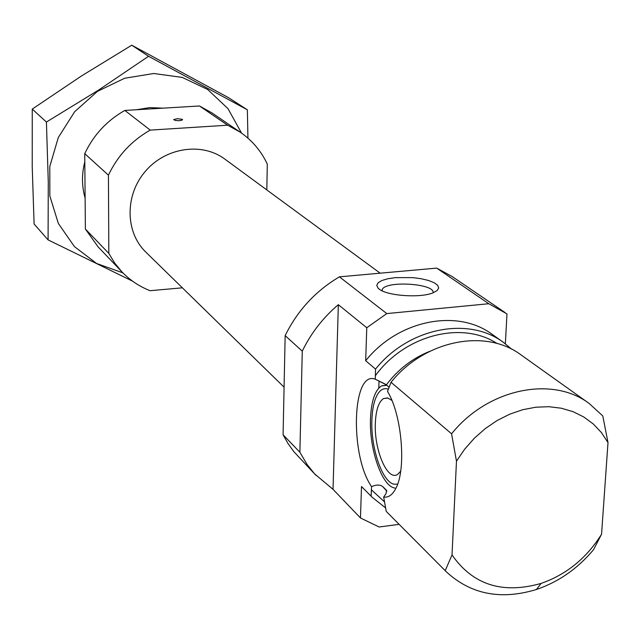 <?xml version="1.0" encoding="UTF-8"?>
<svg xmlns="http://www.w3.org/2000/svg" width="640" height="640" viewBox="0 0 640 640"><rect width="100%" height="100%" fill="white"/><g stroke="black" fill="none" stroke-linecap="round" stroke-linejoin="round"><path stroke-width="0.96" d="M505.36 343.784L506.976 313.904L488.808 303.728L386.784 313.584L366.768 327.736L338.344 304.688L333.024 489.328L360.464 517.968L361.504 486.528L371.128 496.2L371.552 486.6C376.392 484.568 380.096 484.552 382.68 486.56L386.568 490.368L385.984 493.744L383.664 497.016L386.232 511.384L446.288 571.768C470.792 594.376 500.832 600.288 536.392 589.504C558.584 581.92 577.632 568.656 593.528 549.728L601.56 534.208L608 442.576L601.448 432.608L593.32 424.008L583.776 416.968L573.024 411.656L561.28 408.208L548.8 406.704L535.856 407.208L522.736 409.712L509.736 414.176L497.144 420.512L485.264 428.584L474.368 438.2L464.696 449.152L456.472 461.184L451.576 433.808L391.024 382.28L387.528 391.456C401.912 414.696 406.544 469.2 395.776 488.496C392.416 494.976 388.384 497.816 383.664 497.016M389.056 387.272L386.376 384.84L375.272 379.216L375.536 369.104L365.68 360.712L366.768 327.736M608 442.576L602.792 415.952L589.104 403.424L520.96 354.856C485.448 328.112 424.616 340.232 391.024 382.28M375.272 379.216C352.088 369.76 349.576 455.176 371.552 486.6M361.504 486.528L372.144 497.24L385.592 507.92M360.464 517.968L379.088 526.992L399.104 524.344M511.744 349.248L503.496 342.416L492.376 334.488C457.576 308.296 398.272 319.888 365.68 360.712M505.064 312.568L452.304 276.632L436.704 268.112L339.416 276.84C315.568 290.952 297.488 310.544 285.16 335.616L302.272 351.152L299.88 452.256L307.08 464.48L314.576 473.864L333.024 489.328M285.16 335.616L283.08 434.768L299.88 452.256M436.704 268.112L488.808 303.728M339.416 276.84L386.784 313.584M338.344 304.688C323.016 317.696 310.992 333.184 302.272 351.152M283.08 434.768L287.976 443.48L293.728 451.528L315.936 475.32M371.128 496.2L372.144 497.24M503.496 342.416C468.424 316.008 408.52 327.808 375.536 369.104M386.232 511.384L446.288 571.768M589.104 403.424C551.992 375.416 487.552 388.84 451.576 433.808M445.208 570.664L452.024 554.944C472.832 584.872 502.528 594.36 541.128 583.4C566.48 574.52 586.624 558.12 601.56 534.208M452.024 554.944L456.472 461.184M266.824 189.936L267.288 164.04C261.136 151.008 252.152 140.408 240.328 132.248L227.608 125.208L150.216 130.104C131.592 140.696 117.664 155.72 108.424 175.168L84.736 153.664L85.384 229.032L98.056 246.816L121.904 271.832C129.92 280.176 139.312 286.464 150.072 290.704L182.376 287.824M108.424 175.168L108.832 253.424L85.384 229.032M108.832 253.424L114.736 263.136L121.904 271.832M240.328 132.248L211.768 112.784L199.464 105.976L124.848 110.44C106.944 120.568 93.576 134.976 84.736 153.664M227.608 125.208L199.464 105.976M182.552 119.4L181.768 120.328L178.688 120.688L175.304 120.44L173.616 119.568L177.664 118.656L182.552 119.4M150.216 130.104L124.848 110.44M380.176 273.184L224.792 159.064C201.912 141.96 165.4 147.432 145.168 171.536C124.68 195.424 125.232 232.344 145.832 252.128L284.08 387.168M379.144 289.064C387.16 295.92 420.576 298.248 433.176 292.776L437.184 290.52L438.704 287.936L437.648 285.256L434.128 282.696L428.456 280.456L421.12 278.72L412.72 277.624L395.432 277.632L387.928 278.728L382.008 280.472L378.176 282.712L376.768 285.288L377.92 287.968L379.144 289.064M394.928 488.04C381.984 486.632 369.048 448.888 370.504 418.44C371.312 401.088 374.976 390.24 381.496 385.896L386.704 385.08M397.608 484.16L393.92 484.176C382.088 481.824 370.584 447.432 371.896 419.712C372.312 408.968 374.104 400.68 377.264 394.832C380.32 389.512 384.008 387.64 388.336 389.208M400.664 471.232L397.72 474.288C387.528 481.792 373.912 449.72 375.344 422.872C375.96 409.92 378.696 401.816 383.544 398.552L387.584 397.936L391.88 400.392M433.104 292.8C435.208 283.576 385.92 280.392 382.264 289.464L381.936 290.736M48.08 239.888L34.104 224.016L32.216 166.432L32.248 109.096L81.112 76.192L131.752 45.2L228.36 97.576L247.36 109.8L148.552 56.288L98.824 89.92L46.416 122.04L48.28 182.12L48.08 239.888L132.608 281.176M32.248 109.096L46.416 122.04M247.928 138.136L247.36 109.8M131.752 45.2L148.552 56.288M162.96 108.16L149.776 107.608L136.544 109.736M84.808 161.784C81.624 174.176 81.728 186.264 85.12 198.064M241.52 133.072L227.976 108.632L207.696 89.512L182.256 77.408L153.752 73.504L124.632 78.256L97.456 91.36L74.664 111.72L58.296 137.528L49.792 166.472L49.84 195.976L58.344 223.464L74.424 246.592L96.6 263.488L122.912 272.872M382.68 486.56L386.864 491.152M371.352 489.768L384.504 501.888M497.104 343.52C461.904 320.48 404.88 334.984 375.304 375.776M429.784 351.328C412.544 358.216 398.072 369.384 386.376 384.84M541.128 583.4L536.392 589.504M385.384 384.192L376.72 379.904M381.496 385.896L386.984 385.304M383.544 398.552L388.048 398.056M378.784 388.088L379.032 381M382.216 290.864L382.264 289.464M378.584 288.616L377.92 287.968"/></g></svg>
